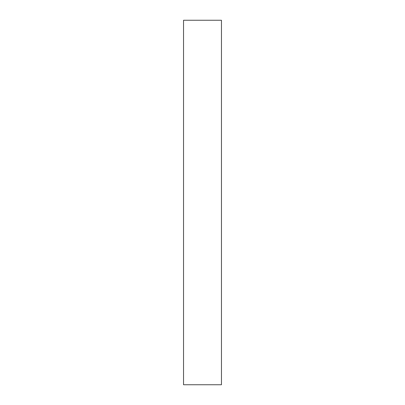 <?xml version="1.0" encoding="UTF-8"?>
<svg xmlns="http://www.w3.org/2000/svg" width="405" height="405" viewBox="0 0 405 405"><rect width="100%" height="100%" fill="white"/><g stroke="black" fill="none" stroke-linecap="round" stroke-linejoin="round"><path stroke-width="0.61" d="M221.464 384.75L183.536 384.75L221.464 384.75L221.464 20.25L183.536 20.25L221.464 20.25L221.464 384.75M183.536 20.25L183.536 384.75L183.536 20.25"/></g></svg>
